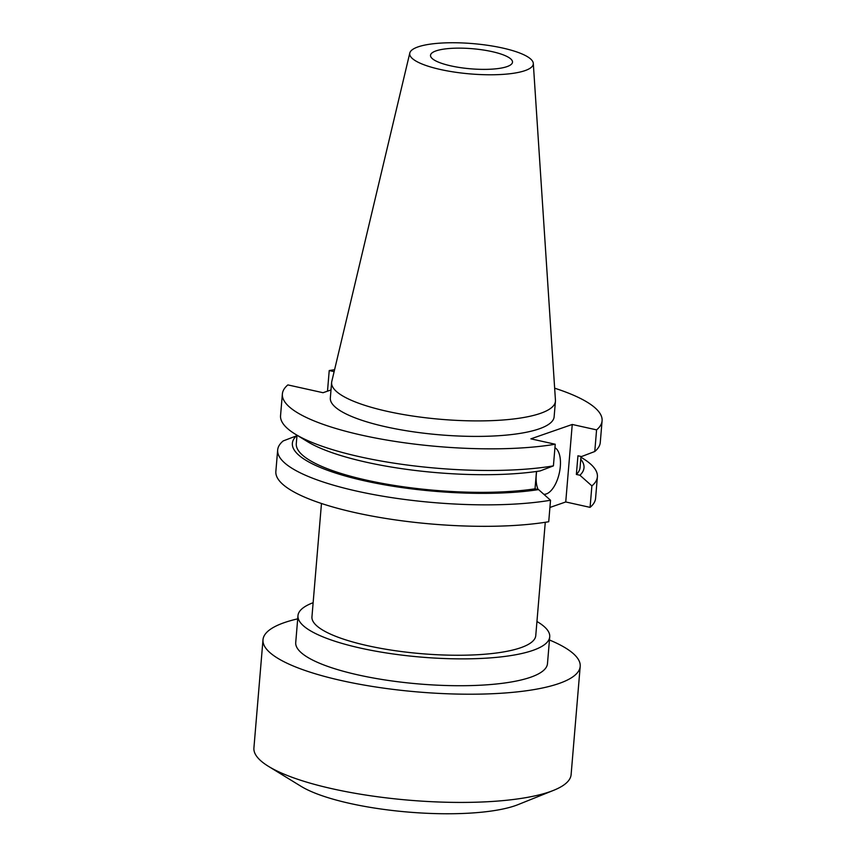<?xml version="1.0" encoding="UTF-8"?>
<svg xmlns="http://www.w3.org/2000/svg" width="856" height="856" viewBox="0 0 856 856"><rect width="100%" height="100%" fill="white"/><g stroke="black" fill="none" stroke-linecap="round" stroke-linejoin="round"><path stroke-width="1.28" d="M297.706 618.845A159.163 39.044 4.8 0 0 284.331 622.622A159.163 39.044 4.8 0 0 262.995 639.764L253.911 747.984A159.163 39.044 4.8 0 0 268.517 766.377L301.034 786.311A121.263 29.746 4.8 0 0 405.188 811.809A121.263 29.746 4.8 0 0 515.323 805.646A121.263 29.746 4.8 0 0 518.265 804.544L553.639 790.323A159.163 39.044 4.8 0 0 571.113 774.616L580.197 666.407A159.163 39.044 4.8 0 0 549.456 639.988M268.517 766.377A159.163 39.044 4.8 0 0 405.22 799.857A159.163 39.044 4.8 0 0 549.787 791.768A159.163 39.044 4.8 0 0 553.639 790.323M262.995 639.764A159.163 39.044 4.8 0 0 378.855 687.443A159.163 39.044 4.8 0 0 558.872 683.548A159.163 39.044 4.8 0 0 580.197 666.407M313.135 602.699A126.314 30.987 4.8 0 0 297.974 615.667L295.727 642.514A126.314 30.987 4.8 0 0 387.682 680.349A126.314 30.987 4.8 0 0 530.549 677.267A126.314 30.987 4.8 0 0 547.476 663.657L549.723 636.811A126.314 30.987 4.8 0 0 536.947 621.499M297.974 615.667A126.314 30.987 4.8 0 0 389.929 653.503A126.314 30.987 4.8 0 0 532.796 650.421A126.314 30.987 4.8 0 0 549.723 636.811M536.68 471.453A24.064 11.278 102.5 0 0 538.135 489.504M543.827 494.286A24.064 11.278 102.5 0 0 546.342 493.933A24.064 11.278 102.5 0 0 559.653 471.399A24.064 11.278 102.5 0 0 554.934 447.731M321.471 503.489L311.948 616.844A112.297 27.553 4.8 0 0 393.696 650.474A112.297 27.553 4.8 0 0 520.705 647.735A112.297 27.553 4.8 0 0 535.76 635.634L545.272 522.288M506.977 66.629A41.131 10.09 -175.2 0 1 460.464 67.635A41.131 10.09 -175.2 0 1 430.515 55.319A41.131 10.09 -175.2 0 1 436.025 50.889A41.131 10.09 -175.2 0 1 482.549 49.883A41.131 10.09 -175.2 0 1 512.498 62.199A41.131 10.09 -175.2 0 1 506.977 66.629M418.028 46.898A62.007 15.215 -175.2 0 1 487.053 45.218A62.007 15.215 -175.2 0 1 533.299 63.387A62.007 15.215 -175.2 0 1 524.985 70.631A62.007 15.215 -175.2 0 1 453.755 71.979A62.007 15.215 -175.2 0 1 409.799 53.019A62.007 15.215 -175.2 0 1 418.028 46.898M533.299 63.387L555.448 400.276A112.297 27.553 -175.2 0 1 555.437 401.293A112.297 27.553 -175.2 0 1 540.382 413.384A112.297 27.553 -175.2 0 1 413.373 416.134A112.297 27.553 -175.2 0 1 331.625 382.504A112.297 27.553 -175.2 0 1 331.786 381.487L409.799 53.019M555.437 401.293L554.132 416.786A112.297 27.553 -175.2 0 1 539.087 428.888A112.297 27.553 -175.2 0 1 412.078 431.627A112.297 27.553 -175.2 0 1 330.33 397.997L331.625 382.504M282.373 393.974A160.425 39.355 -175.2 0 0 379.486 438.764A160.425 39.355 -175.2 0 0 555.234 444.243L553.415 465.878A160.425 39.355 -175.2 0 1 295.277 434.153A160.425 39.355 -175.2 0 1 280.554 415.609L282.373 393.974A160.425 39.355 -175.2 0 1 287.873 384.911L323.044 392.711L331.005 389.951M553.415 465.878L540.136 470.939A146.333 35.898 -175.2 0 1 307.368 441.557L295.277 434.153M536.477 471.474L535.021 488.819A142.396 34.925 -175.2 0 1 380.278 482.987A142.396 34.925 -175.2 0 1 296.294 443.643L297 435.212M535.021 488.819L538.563 489.6A146.333 35.898 -175.2 0 1 365.084 480.954A146.333 35.898 -175.2 0 1 296.454 435.875L283.175 440.936A160.425 39.355 -175.2 0 0 277.665 449.989L275.857 471.453A160.425 39.355 -175.2 0 0 372.981 516.243A160.425 39.355 -175.2 0 0 548.728 521.732L550.526 500.257A160.425 39.355 -175.2 0 1 374.778 494.779A160.425 39.355 -175.2 0 1 277.665 449.989M538.563 489.6L550.526 500.257M334.129 371.632L329.228 370.541A160.425 39.355 -175.2 0 1 334.589 369.706M554.645 388.185A160.425 39.355 -175.2 0 1 602.089 420.82A160.425 39.355 -175.2 0 1 596.578 429.873L594.77 451.508A160.425 39.355 -175.2 0 0 600.27 442.456L602.089 420.82M329.228 370.541L327.495 391.171M555.234 444.243L530.891 438.839L572.247 424.469L565.741 501.958L549.927 507.458M596.578 429.873L572.247 424.469M580.999 456.462L580.079 467.472A142.396 34.925 -175.2 0 1 576.366 474.449L577.939 455.788L581.481 456.569L594.77 451.508M580.775 459.223A146.333 35.898 -175.2 0 1 579.919 475.23L576.366 474.449M580.935 457.232L582.658 458.292A160.425 39.355 -175.2 0 1 597.392 476.835A160.425 39.355 -175.2 0 1 591.881 485.898L579.919 475.23M597.392 476.835L595.583 498.31A160.425 39.355 -175.2 0 1 590.073 507.362L565.741 501.958M591.881 485.898L590.073 507.362"/></g></svg>
